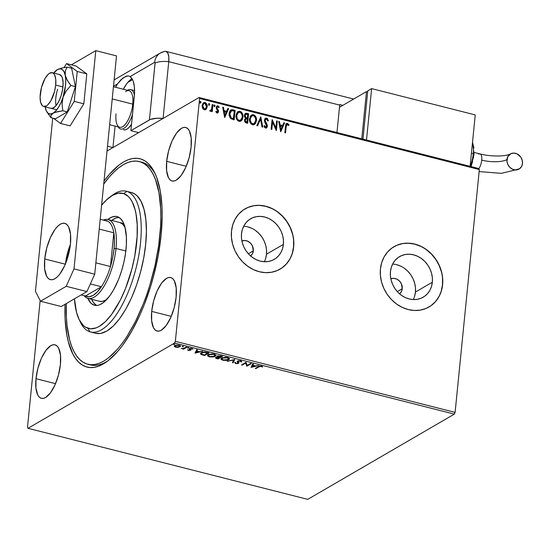 <?xml version="1.0" encoding="UTF-8"?>
<svg xmlns="http://www.w3.org/2000/svg" width="550" height="550" viewBox="0 0 550 550"><rect width="100%" height="100%" fill="white"/><g stroke="black" fill="none" stroke-linecap="round" stroke-linejoin="round"><path stroke-width="0.82" d="M89.114 364.526A104.562 40.954 -75.7 0 0 108.364 360.511A104.562 40.954 104.3 0 1 90.392 364.904L87.801 364.251A104.562 40.954 104.3 0 1 86.811 363.962A104.562 40.954 104.3 0 1 66.337 303.545L66.412 317.247L67.038 325.428L69.63 339.914L71.569 346.074L73.906 351.436L76.629 355.946L79.709 359.556L83.112 362.237L86.811 363.962L90.764 364.712L94.937 364.485L99.296 363.275L103.785 361.103L108.371 357.981L117.645 349.037L122.244 343.296L126.761 336.779L135.369 321.681L143.137 304.329L146.616 295.006L149.772 285.381L155.011 265.567L158.661 245.651L160.572 226.401L160.854 217.257L160.683 208.553L158.978 192.796L155.526 179.726L153.182 174.371L150.459 169.861L147.379 166.251L143.976 163.563L140.284 161.844L142.869 162.498L140.284 161.844A104.562 40.954 104.3 0 1 152.914 274.257A104.562 40.954 104.3 0 1 87.801 364.251M161.116 235.242A107.47 42.096 104.3 0 1 106.968 361.563A107.47 42.096 104.3 0 1 65.037 304.301L65.099 318.677L66.846 334.888L68.392 341.99L72.786 353.849L75.577 358.49L78.739 362.209L82.232 364.973L86.034 366.761L90.097 367.538L94.38 367.311L98.856 366.08L103.469 363.859L108.178 360.656L117.714 351.478L122.444 345.586L131.594 331.471L140.058 314.724L143.928 305.566L150.748 286.096L153.642 275.976L158.235 255.468L161.116 235.242L162.167 216.074L161.996 207.123L160.249 190.919L156.709 177.471L154.309 171.958L151.511 167.317L148.356 163.591L144.856 160.827L141.061 159.046L136.998 158.262L132.708 158.489L128.239 159.72L123.619 161.947L118.91 165.144L109.381 174.322L104.026 181.067A107.47 42.096 104.3 0 1 154.853 173.058A107.47 42.096 104.3 0 1 161.116 235.242M250.456 256.094L252.409 253.866L253.316 250.883A8.711 7.487 -120.2 0 0 249.927 242.619A8.711 7.487 -120.2 0 0 241.897 241.003L244.826 240.494L247.857 241.264L250.539 243.196L252.457 246.001L253.316 250.883L248.353 253.763L253.316 250.883A8.711 7.487 -120.2 0 1 250.607 255.984M399.396 293.927L401.349 291.699L402.249 288.716A8.711 7.487 -120.2 0 0 398.86 280.452A8.711 7.487 -120.2 0 0 390.837 278.843L393.766 278.327L396.797 279.097L399.479 281.029L401.397 283.834L402.249 288.716L397.293 291.603L402.249 288.716A8.711 7.487 -120.2 0 1 399.547 293.817M264.323 261.738A23.485 20.171 59.8 0 0 266.482 254.224L283.401 244.386A23.485 20.171 -120.2 0 1 274.264 259.366A23.485 20.171 -120.2 0 1 251.632 256.822A23.485 20.171 -120.2 0 1 241.519 233.75L242.351 229.549L243.959 225.713L246.269 222.393L249.212 219.711L252.656 217.772L256.479 216.652L260.535 216.397L264.667 217.009L268.709 218.467L272.511 220.722L275.928 223.678L278.829 227.232L281.098 231.234L282.652 235.544L283.429 239.979L283.401 244.386L282.569 248.586L280.968 252.423L278.651 255.75L275.715 258.431L272.264 260.363L268.441 261.484L264.385 261.745L260.26 261.126L256.218 259.669L252.416 257.414L248.999 254.458L246.097 250.903L243.829 246.902L242.268 242.598L241.491 238.157L241.519 233.75A23.485 20.171 -120.2 0 1 250.656 218.769A23.485 20.171 -120.2 0 1 273.295 221.313A23.485 20.171 -120.2 0 1 283.401 244.386L266.482 254.224A23.485 20.171 59.8 0 0 243.678 226.236M413.263 299.571A23.485 20.171 59.8 0 0 415.422 292.064L432.341 282.219A23.485 20.171 -120.2 0 1 423.204 297.199A23.485 20.171 -120.2 0 1 400.572 294.656A23.485 20.171 -120.2 0 1 390.459 271.583L391.291 267.382L392.899 263.546L395.209 260.226L398.152 257.544L401.596 255.606L405.419 254.485L409.475 254.231L413.6 254.843L417.649 256.307L421.451 258.555L424.868 261.518L427.769 265.066L430.038 269.067L431.592 273.377L432.369 277.819L432.341 282.219L431.509 286.419L429.908 290.256L427.591 293.583L424.655 296.264L421.204 298.196L417.381 299.317L413.325 299.578L409.2 298.959L405.158 297.502L401.356 295.247L397.939 292.291L395.038 288.736L392.769 284.735L391.208 280.431L390.431 275.99L390.459 271.583A23.485 20.171 -120.2 0 1 399.596 256.603A23.485 20.171 -120.2 0 1 422.235 259.146A23.485 20.171 -120.2 0 1 432.341 282.219L415.422 292.064A23.485 20.171 59.8 0 0 392.618 264.069M428.986 306.996L428.924 307.031A34.856 29.941 59.8 0 0 442.482 284.797L442.612 284.721A34.856 29.941 -120.2 0 1 429.048 306.955A34.856 29.941 -120.2 0 1 395.457 303.181A34.856 29.941 -120.2 0 1 380.449 268.929L380.408 275.468L381.562 282.061L383.873 288.454L387.241 294.394L391.545 299.668L396.619 304.054L402.263 307.402L408.265 309.567L414.391 310.482L420.406 310.097L426.078 308.44L431.2 305.559L435.559 301.586L438.996 296.649L441.375 290.957L442.612 284.721L442.654 278.183L441.499 271.59L439.189 265.203L435.82 259.256L431.516 253.99L426.442 249.597L420.798 246.256L414.796 244.083L408.671 243.176L402.655 243.554L396.976 245.218L391.861 248.091L387.502 252.072L384.065 257.001L381.679 262.694L380.449 268.929A34.856 29.941 -120.2 0 1 394.006 246.696A34.856 29.941 -120.2 0 1 427.604 250.47A34.856 29.941 -120.2 0 1 442.612 284.721L442.482 284.797A34.856 29.941 59.8 0 0 427.481 250.546A34.856 29.941 59.8 0 0 393.889 246.764M280.115 269.122L279.984 269.197A34.856 29.941 59.8 0 0 293.542 246.964L293.673 246.888A34.856 29.941 -120.2 0 1 280.115 269.122A34.856 29.941 -120.2 0 1 246.517 265.347A34.856 29.941 -120.2 0 1 231.509 231.096L231.468 237.634L232.623 244.228L234.933 250.621L238.301 256.561L242.605 261.827L247.679 266.221L253.323 269.569L259.325 271.734L265.451 272.649L271.466 272.264L277.145 270.607L282.26 267.726L286.619 263.746L290.056 258.816L292.442 253.124L293.673 246.888L293.714 240.35L292.559 233.757L290.249 227.37L286.88 221.423L282.576 216.157L277.502 211.764L271.858 208.423L265.856 206.25L259.731 205.343L253.715 205.721L248.036 207.384L242.921 210.258L238.562 214.239L235.125 219.168L232.739 224.861L231.509 231.096A34.856 29.941 -120.2 0 1 245.066 208.863A34.856 29.941 -120.2 0 1 278.664 212.637A34.856 29.941 -120.2 0 1 293.673 246.888L293.542 246.964A34.856 29.941 59.8 0 0 278.541 212.712A34.856 29.941 59.8 0 0 244.949 208.931L245.004 208.897M151.697 311.396L171.256 316.36L151.697 311.396L151.635 320.774L153.45 327.642L154.976 329.787L156.846 330.956L158.991 331.1L161.329 330.213L166.196 325.518L170.72 317.597L174.206 307.649L176.124 297.186A27.596 10.808 104.3 0 1 157.121 331.038A27.596 10.808 104.3 0 1 151.697 311.396A27.596 10.808 104.3 0 1 170.706 277.544A27.596 10.808 104.3 0 1 176.124 297.186L176.186 287.808L174.377 280.94L172.851 278.795L170.974 277.626L168.836 277.482L166.499 278.369L161.631 283.064L157.108 290.984L153.622 300.933L151.697 311.396M166.678 161.329L186.237 166.292L166.678 161.329L166.616 170.706L168.424 177.574L169.957 179.719L171.827 180.888L173.972 181.032L176.303 180.146L181.177 175.457L185.701 167.53L189.186 157.582L191.104 147.125A27.596 10.808 104.3 0 1 172.095 180.971A27.596 10.808 104.3 0 1 166.678 161.329A27.596 10.808 104.3 0 1 185.687 127.483A27.596 10.808 104.3 0 1 191.104 147.125L191.166 137.741L189.358 130.873L187.825 128.728L185.955 127.559L183.81 127.414L181.479 128.301L176.605 132.997L172.081 140.917L168.596 150.865L166.678 161.329M35.984 378.682L55.543 383.652L35.984 378.682L35.929 388.059L37.737 394.928L39.263 397.079L41.133 398.248L43.278 398.386L45.616 397.499L50.483 392.81L55.007 384.883L58.492 374.935L60.417 364.478A27.596 10.808 104.3 0 1 41.408 398.324A27.596 10.808 104.3 0 1 35.984 378.682A27.596 10.808 104.3 0 1 54.993 344.836A27.596 10.808 104.3 0 1 60.417 364.478L60.472 355.101L58.664 348.226L57.138 346.081L55.268 344.912L53.123 344.774L50.786 345.661L45.918 350.35L41.394 358.27L37.909 368.225L35.984 378.682M307.752 499.359L28.009 428.299L174.577 343.069L454.321 414.129L307.752 499.359L454.321 414.129L174.577 343.069L28.009 428.299L27.5 427.309L40.15 300.561L27.5 427.309L28.009 428.299L307.752 499.359M178.062 347.366L180.338 346.486L179.589 345.4L176.529 345.07L174.336 345.957L175.113 347.043L178.062 347.366L180.421 346.259L179.039 345.228L174.79 345.565L174.302 346.418L175.636 347.208L178.062 347.366M186.89 347.27L186.189 347.091L183.514 348.466L181.211 348.528L183.384 348.721L182.903 349.002L183.597 349.181L186.89 347.27L186.189 347.091L183.851 348.363L181.211 348.528L183.384 348.721L182.903 349.002L183.597 349.181L186.89 347.27M188.375 350.446L190.685 350.199L190.046 349.064L190.438 348.748L192.892 349.119L191.902 348.494L189.894 348.507L189.2 349.03L189.853 350.109L187.495 349.827L188.375 350.446L188.416 350.061L188.375 350.446L190.568 350.281L190.85 349.931L190.197 348.844L192.892 349.119L191.902 348.494L189.482 348.673L189.2 349.03L189.853 350.109L187.495 349.827L188.375 350.446M206.979 352.371L202.888 352.192L201.163 352.859L200.516 353.822L201.424 354.626L204.586 355.527L209.089 352.908L206.979 352.371C204.401 351.856 202.51 351.986 201.314 352.77L200.509 353.664L201.218 354.537L204.586 355.527L209.089 352.908L206.979 352.371M217.339 356.07L217.621 357.108L217.676 356.558L217.621 357.108L215.813 357.445L216.789 358.627L216.824 358.243L216.789 358.627L218.068 358.951L218.123 358.408L221.952 356.18L218.123 358.408L218.068 358.951L222.571 356.331L217.924 355.836L216.996 356.448L217.621 357.108L215.504 357.727L215.978 358.373L218.068 358.951L222.571 356.331L220.756 355.871L217.339 356.07L216.996 356.482L217.051 355.933M234.774 359.432L227.253 361.281L233.633 360.051L232.423 362.594L233.179 362.787L234.774 359.432L227.253 361.281L233.633 360.051L232.423 362.594L233.179 362.787L234.774 359.432M250.58 363.447L247.232 365.399L246.049 362.299L241.546 364.918L242.248 365.09L245.603 363.138L246.778 366.245L251.281 363.626L250.58 363.447L247.232 365.399L246.049 362.299L241.546 364.918L242.248 365.09L245.603 363.138L246.778 366.245L251.281 363.626L250.58 363.447M258.954 366.836L260.322 366.341L262.728 366.871L261.539 366.135L259.476 366.094L255.262 368.397L255.963 368.576L258.954 366.836L259.009 366.286L256.018 368.033L255.963 368.576L258.954 366.836L261.085 366.403L262.728 366.871L261.539 366.135L258.301 366.63L255.262 368.397L255.963 368.576L255.936 368.012L259.009 366.286L258.954 366.836M251.199 367.366L258.603 365.489L255.468 365.894L252.924 365.248L253.433 364.176L252.677 363.983L251.082 367.338L258.603 365.489L255.468 365.894L252.924 365.248L253.433 364.176L252.677 363.983L251.199 367.366M238.913 362.333L238.535 363.364L238.858 362.876L237.985 361.543L238.246 360.786L238.198 361.233L240.226 361.109L240.268 360.745L240.9 361.907L241.718 361.639L240.639 360.828L238.047 360.834L237.153 361.474L237.944 363.103L236.548 363.344L234.871 362.677L235.338 363.378L237.449 363.674L238.686 363.261L237.985 361.543L238.611 361.075L240.226 361.109L240.9 361.907L241.691 361.914L241.484 361.206L240.639 360.828L237.511 361.047L237.153 361.508M229.398 358.641L228.711 359.755L229.433 358.916L227.556 357.507L221.712 357.995L220.969 358.854L222.881 360.271L222.922 359.879L222.881 360.271L228.711 359.755L229.316 359.239L229.274 358.401L225.782 357.246L221.519 358.119L221.183 359.432L223.087 360.319L226.772 360.388L228.711 359.755L228.766 359.212L228.126 359.507M215.916 355.217L215.229 356.331L215.951 355.493L214.074 354.076L208.23 354.571L207.488 355.424L209.399 356.847L209.44 356.448L209.399 356.847L215.229 356.331L215.834 355.816L215.792 354.977L212.3 353.822L208.038 354.695L207.694 356.008L209.605 356.895L213.29 356.964L215.229 356.331L215.284 355.788L214.644 356.084M195.174 353.134L202.579 351.257L199.444 351.663L196.9 351.017L197.409 349.944L196.653 349.752L195.058 353.107L202.579 351.257L199.444 351.663L196.9 351.017L197.409 349.944L196.653 349.752L195.174 353.134M188.781 348.012L188.286 347.607L187.509 347.903L188.616 348.081L188.574 347.648L187.619 347.724L187.825 348.088L188.781 348.012L188.574 347.648M183.432 346.658L182.937 346.246L182.167 346.541L183.274 346.727L183.226 346.294L182.27 346.363L183.432 346.658L183.226 346.294M174.714 344.444L174.226 344.032L173.449 344.327L174.556 344.513L174.508 344.08L173.553 344.149L173.759 344.513L174.714 344.444L174.508 344.08M478.83 168.568L199.086 97.501L107.023 151.037L199.086 97.501L199.595 98.491L479.339 169.558L455.104 412.39L175.354 341.33L199.595 98.491L175.354 341.33L174.577 343.069L175.354 341.33L455.104 412.39L454.321 414.129L455.104 412.39L479.339 169.558L199.595 98.491L199.086 97.501L478.83 168.568L479.339 169.558L478.83 168.568M205.329 109.808L206.408 108.749L206.972 106.941L206.298 109.093L207.226 106.789L206.339 103.936L204.765 102.699C206.449 103.544 207.185 104.961 206.972 106.941L207.226 106.789C207.439 104.809 206.711 103.4 205.026 102.547L203.486 102.795L205.026 102.547L203.617 102.713L202.111 105.49L202.544 108.144L204.304 109.773L205.693 109.594L206.491 108.859L207.199 105.517L205.604 102.774L204.435 102.479L202.971 103.283L202.084 106.15L203.259 109.182L204.875 109.835L206.298 109.093L205.569 109.663M210.299 111.292L211.626 110.454L211.523 111.478L212.224 111.657L212.919 104.679L212.224 104.5L211.482 109.656L209.791 110.921L210.726 111.286L211.626 110.454L211.523 111.478L212.224 111.657L212.919 104.679L211.984 111.595L212.919 104.679L212.224 104.5L211.64 109.209L209.791 110.921L210.952 111.189M217.044 113.004L218.116 112.654L218.57 111.231L217.016 108.302L217.009 107.216L217.883 106.693L218.762 107.669L219.23 107.126L217.553 105.772L216.707 106.212L216.219 107.456L216.404 108.762L217.855 111.203L217.387 112.118L216.267 111.176L215.799 111.671L216.638 112.805L217.8 112.915L218.556 111.512L216.92 107.601L217.883 106.693L218.762 107.669L219.23 107.126L217.889 105.813L217.051 105.923L216.219 107.456L217.855 111.368L217.085 112.138L216.267 111.176L215.799 111.671L217.044 113.004M233.014 109.78L231.055 109.801L229.934 110.846L229.199 112.723L229.089 115.445L230.67 118.628L234.163 119.866L235.118 110.316L230.883 109.89L229.075 113.554L230.67 118.628L234.163 119.866L235.118 110.316L233.929 119.804L234.864 110.468L233.014 109.78M245.568 118.25L244.516 120.065L246.366 122.966L247.651 123.289L248.6 113.74L245.864 113.259L244.812 114.084L244.379 115.445L244.578 117.006L245.568 118.25L244.619 119.508L244.681 121.543L245.513 122.629L247.651 123.289L248.6 113.74L247.411 123.228L248.6 113.74L245.479 113.424L244.379 115.445L245.472 118.305M260.803 116.841L256.829 125.62L257.593 125.819L260.514 119.13L261.999 126.933L262.756 127.132L260.803 116.841L256.829 125.62L257.593 125.819L260.514 119.13L261.999 126.933L262.756 127.132L260.803 116.841M276.616 120.856L275.901 127.964L272.078 119.708L271.129 129.257L271.824 129.429L272.532 122.313L276.354 130.584L277.31 121.034L276.616 120.856L275.901 127.964L272.236 119.742L271.129 129.257L271.824 129.429L272.532 122.313L276.354 130.584L277.31 121.034L276.616 120.856M286.172 126.562L287.038 124.348L288.654 125.544L289.08 124.905L287.478 123.365L286.509 123.468L285.876 124.218L284.838 132.736L285.539 132.914L285.918 126.713L285.306 132.853L285.918 126.713L287.389 124.348L288.654 125.544L289.08 124.905L287.478 123.365L286.509 123.468L285.484 126.287L284.838 132.736L285.539 132.914L286.172 126.562M280.775 131.704L284.632 122.891L283.876 122.698L282.638 125.524L280.087 124.877L279.462 121.578L278.706 121.385L280.658 131.677L284.632 122.891L283.876 122.698L282.638 125.524L280.087 124.877L279.462 121.578L278.706 121.385L280.775 131.704M266.578 118.058L265.066 118.566L264.406 120.154L264.688 121.969L266.674 126.129L265.843 127.132L264.543 125.572L263.938 126.026L264.509 127.27L265.719 128.116L266.839 127.648L267.389 125.881L265.238 121.344L265.238 119.79L266.53 119.047L267.795 121L268.407 120.663L267.286 118.429L266.324 118.209L268.153 120.814L266.578 118.058L265.512 118.195L264.406 120.154L266.674 126.129L265.636 127.105L264.543 125.572L263.938 126.026L265.533 128.081L266.468 127.958L267.376 126.266L267.163 124.719L265.1 120.347L265.753 119.164L266.53 119.047L267.795 121L268.407 120.663L266.578 118.058M251.494 115.053L253.495 114.737L251.625 114.971L249.521 118.876C249.198 121.619 250.209 123.592 252.546 124.788L254.437 124.506L256.534 119.735L255.551 116.318L254.286 115.06L252.677 114.654L251.24 115.246L250.222 116.469L249.535 120.642L251.034 123.915L253.364 124.857L255.358 123.681L256.499 120.601L254.292 124.582M243.018 117.177L242.804 114.551L241.505 112.179L239.195 111.224L237.194 112.379L236.17 114.599L236.053 117.212L237.82 120.739L239.477 121.433L241.044 121.021L242.371 119.481L242.756 117.322L240.811 121.158L242.11 119.625L243.018 117.177C243.32 114.462 242.316 112.509 240.013 111.306L238.143 111.547L236.039 115.452C235.716 118.195 236.727 120.161 239.064 121.364L240.948 121.083L243.018 117.177M224.751 117.473L228.607 108.666L227.851 108.467L226.614 111.292L224.07 110.646L223.444 107.353L222.681 107.161L224.634 117.446L228.607 108.666L227.851 108.467L226.614 111.292L224.07 110.646L223.444 107.353L222.681 107.161L224.751 117.473M214.115 105.112L214.555 104.968L213.895 105.614L214.397 106.562L215.064 105.772L214.686 105.022L214.094 105.126L214.156 106.418L214.658 106.549L215.057 105.909L214.143 106.707M208.766 103.751L209.213 103.613L208.553 104.259L209.055 105.201L209.715 104.411L209.337 103.661L208.746 103.771L208.808 105.064L209.309 105.194L209.715 104.555L208.794 105.353M200.049 101.537L200.496 101.392L199.836 102.046L200.337 102.988L201.004 102.197L200.626 101.448L200.035 101.558L200.09 102.85L200.592 102.974L200.998 102.341L200.076 103.139M139.329 161.562L141.879 162.216A104.562 40.954 104.3 0 1 155.581 174.653A104.562 40.954 -75.7 0 0 140.876 161.989M292.311 253.199L293.542 246.964L293.583 240.426M292.428 233.833L290.125 227.446L286.749 221.499L282.446 216.232L277.379 211.839M271.734 208.498L265.732 206.326L259.6 205.418M253.584 205.796L247.913 207.46M282.129 267.802L286.488 263.821L289.926 258.892M441.251 291.032L442.482 284.797L442.523 278.259M441.368 271.666L439.065 265.279L435.689 259.332L431.386 254.066L426.319 249.673M420.668 246.331L414.672 244.159L408.54 243.251M402.524 243.629L396.853 245.293M431.069 305.635L435.428 301.654L438.866 296.725M414.59 296.264L415.422 292.064L415.449 287.657L414.672 283.216L413.119 278.905L410.85 274.904L407.949 271.356L404.532 268.393M400.73 266.145L396.681 264.681M265.65 258.431L266.482 254.224L266.509 249.824L265.732 245.383L264.179 241.072L261.91 237.071L259.009 233.523L255.592 230.56M251.79 228.312L247.748 226.847M286.378 123.558L287.478 123.365L289.08 124.905L288.564 125.434L288.826 125.049L287.719 123.736L286.248 123.619M286.756 124.506L287.389 124.348M287.127 124.499L285.918 126.713L286.646 124.554M278.747 121.612L279.462 121.578L279.833 125.029L282.638 125.524L279.833 125.029L279.207 121.729L278.747 121.612M283.786 122.897L284.632 122.891L280.637 131.574L284.377 123.042L283.786 122.897M280.032 126.081L280.692 129.539L280.032 126.081L280.692 129.539L280.287 125.936L282.239 126.431L280.947 129.387L282.239 126.431L280.032 126.081M276.588 121.069L277.31 121.034L276.134 130.377L277.056 121.186L276.588 121.069M272.278 122.458L271.59 129.374L272.278 122.458M272.044 120.044L275.646 128.109L272.044 120.044M265.636 119.24L264.846 120.498L264.983 121.488L267.163 124.719L267.376 126.266L266.344 128.019M266.111 127.036L264.969 127.029L264.289 125.723L265.382 127.256L266.042 127.105M265.389 118.277L266.324 118.209L265.114 118.436M266.949 127.167L266.97 125.063L264.859 120.993L265.485 119.316M260.569 117.088L262.46 127.05L260.569 117.088M260.26 119.281L257.414 125.771L260.26 119.281M256.499 120.601C256.802 117.892 255.798 115.933 253.495 114.737L253.241 114.881C255.544 116.084 256.541 118.037 256.238 120.752L256.499 120.601M254.272 124.596L256.004 122.004L256.032 118.126L254.031 115.204L252.423 114.799L250.979 115.397M255.097 123.833L255.365 123.461M253.969 123.661L252.038 123.839L250.36 122.011L249.961 119.206L250.883 116.717M251.13 116.449L251.639 116.071M251.742 116.016L253.089 115.658L254.382 116.215L255.784 119.027L255.241 122.368L253.275 123.853L251.426 123.076L250.236 120.464L250.504 117.714L251.742 116.016L249.961 119.206L251.866 115.94L253.419 115.72C255.255 116.696 256.053 118.264 255.798 120.429L254.148 123.551L252.615 123.798C250.766 122.808 249.968 121.227 250.216 119.054L249.961 119.206C249.707 121.378 250.504 122.959 252.361 123.949L254.011 123.633M245.355 113.499L246.792 113.279L248.346 113.891L245.19 113.589M245.651 114.441L244.819 115.775L245.747 117.762L246.84 118.154L246.001 117.611L245.073 115.624L245.774 114.359L247.809 114.544L247.197 118.243L245.747 117.762L244.991 116.896L244.881 115.417L245.719 114.421M245.004 115.094L245.424 114.565M245.754 119.068L247.356 119.075L247.046 122.134L245.41 121.337L245.211 120.23L245.754 119.068L244.956 120.374L246.07 122.1L245.211 120.23L245.864 118.999L247.356 119.075L246.792 122.286L245.156 121.488L244.977 120.209L245.499 119.219M238.012 111.629L239.759 111.458C242.062 112.661 243.059 114.613 242.756 117.322L242.55 114.703L241.251 112.331L239.346 111.382L237.497 111.973M240.488 120.23L238.714 120.478L237.077 118.979L236.445 116.476L237.036 113.836M237.648 113.025L238.157 112.647M238.246 112.599L236.479 115.775L238.384 112.516L239.938 112.296C241.773 113.266 242.564 114.84 242.316 116.999L240.666 120.127L239.133 120.374C237.284 119.384 236.479 117.803 236.734 115.631L236.479 115.775C236.225 117.954 237.022 119.536 238.879 120.526L240.529 120.203M230.752 109.973L232.753 109.931L230.801 109.952M231.426 110.846L229.515 113.884L230.869 117.968L233.564 118.711L231.131 117.817L229.769 113.733L231.681 110.694L234.321 111.121L233.31 118.862L230.986 118.044L229.969 116.882L229.481 114.427L229.914 112.241M230.45 117.59L230.106 117.129M230.175 111.76L231.681 110.694L234.321 111.121L233.564 118.711L231.131 117.817L229.921 115.933L230.072 112.344L231.681 110.694M222.722 107.381L223.444 107.353L223.809 110.797L226.614 111.292L223.809 110.797L223.183 107.498L222.722 107.381M227.769 108.666L228.607 108.666L224.613 117.343L228.353 108.811L227.769 108.666M224.008 111.849L224.668 115.308L224.008 111.849L224.668 115.308L224.269 111.705L226.215 112.2L224.923 115.156L226.215 112.2L224.008 111.849M217.257 112.193L216.549 112.138L216.006 111.327L217.085 112.138M216.831 112.289L217.594 111.519M216.927 106.006L217.889 105.813L219.23 107.126L218.721 107.573L218.439 106.446L216.975 105.985M217.278 106.844L217.883 106.693M217.621 106.838L216.659 107.745L218.439 110.378L218.556 111.512L217.669 112.977L218.254 110.811L216.652 107.924L217.436 106.817M217.381 113.142L217.862 112.805M218.742 106.831L218.439 106.446M214.555 104.968L214.803 106.061L214.555 104.968L213.978 105.16M214.404 106.7L214.796 105.779L214.046 105.132M211.372 110.598L210.822 111.251L211.372 110.598M210.678 110.529L209.942 110.412L210.781 110.454M212.204 104.706L212.664 104.83L212.204 104.706M209.213 103.613L209.454 104.706L209.213 103.613L208.629 103.806M209.055 105.339L209.447 104.417L208.697 103.771M205.308 108.79L203.706 108.879L202.654 107.25L202.751 104.919L203.83 103.613M204.999 108.989L204.579 109.099M203.796 103.627L202.551 105.813L203.919 103.544L204.944 103.407L206.532 106.604L205.363 108.776L204.394 108.914L202.551 105.813L204.133 109.065L205.232 108.845M200.496 101.392L200.736 102.486L200.496 101.392L199.911 101.592M200.337 103.125L200.736 102.204L199.98 101.558M247.101 118.002L245.768 117.446L245.149 116.469L245.266 114.943L245.981 114.269L247.809 114.544L247.452 118.092L247.101 118.002M236.734 115.631L237.298 113.685L238.26 112.592L239.607 112.234L240.9 112.791L242.303 115.603L242.213 117.686L241.402 119.488L239.793 120.429L238.212 119.893L237.133 118.436L236.734 115.631M202.812 105.662L203.72 103.682L204.717 103.366L205.748 103.888L206.553 106.136L205.748 108.474L204.614 108.948L203.589 108.412L202.812 105.662M261.834 366.224L262.24 366.417L262.034 366.987L261.532 366.011M261.518 366.135L261.477 366.561L261.518 366.135M261.119 366.046L261.085 366.403L261.119 366.046M253.248 364.127L252.924 365.248L253.248 364.127M255.179 365.826L254.726 365.936L255.179 365.826M252.237 366.568L251.336 366.795L252.237 366.568M252.938 365.076L252.223 366.719L252.814 365.049L252.223 366.719L252.759 365.592L254.712 366.087L254.746 365.716L252.223 366.719L254.712 366.087L252.759 365.592L252.938 365.076M250.663 363.467L246.833 365.695L246.778 366.245L245.657 362.594L245.603 363.138L245.657 362.594L242.303 364.547L242.248 365.09L242.22 364.526L245.657 362.594L246.833 365.695L250.663 363.467M240.962 361.357L241.636 361.371L240.281 360.566M240.714 360.745L240.9 361.907M238.48 361.707L238.253 360.683L237.992 361.46M237.511 361.047L237.566 362.278L237.621 361.728L238.033 362.209L237.621 361.728L237.566 362.278L237.978 362.759L238.033 362.209L237.813 363.199L236.335 363.303L234.871 362.677L235.861 363.564L235.909 363.117L235.861 363.564L238.535 363.364L238.858 362.876M238.535 363.364L238.583 362.821L237.992 363.048M235.091 362.601L235.916 363.021L234.926 362.134M237.978 362.759L237.813 363.199M237.621 361.728L237.263 361.24L237.621 361.728M237.497 363.131L238.851 362.594M234.575 359.425L233.179 362.787L233.234 362.244L232.657 362.099L233.234 362.244L234.575 359.425M233.667 359.659L233.633 360.051L233.667 359.659M228.051 361.082L228.009 361.474L228.051 361.082M222.145 359.473L221.059 358.586M228.051 359.535L229.488 358.408M221.052 358.572L222.179 359.487M228.216 357.651L228.635 358.153M221.863 358.38L222.461 357.631M223.314 359.996L221.808 358.868L222.461 357.658L222.413 358.174L227.116 357.782L227.157 357.411L228.601 358.902L228.009 359.583L223.314 359.996L221.808 358.923L223.211 357.837L226.779 357.699L228.58 358.696L227.212 359.92L223.314 359.996M222.365 357.692L221.808 358.868M228.601 358.902L228.36 357.761M215.813 357.445L215.462 357.851M216.308 357.926L215.627 357.582M215.566 357.507L216.418 357.961M217.931 356.166L217.979 355.781M217.587 356.833L218.302 356.881M217.834 358.504L217.113 358.325L216.562 357.184L216.521 357.617L218.921 357.576L218.962 357.197L219.278 357.665L219.312 357.294L217.834 358.504L216.404 357.699L219.278 357.665L217.834 358.504M216.391 357.225L216.521 357.617M216.576 357.074L217.167 357.775M218.041 356.847L217.649 356.833M219.739 357.397L218.329 356.998L218.082 355.795L218.041 356.249L220.612 356.221L220.653 355.85L221.409 356.428L221.451 356.049L219.739 357.397L217.986 356.812L218.041 356.249L221.409 356.428L219.739 357.397M217.924 355.836L218.041 356.249M218.096 355.706L218.384 356.448M208.656 356.049L207.57 355.156L208.691 356.063M214.569 356.111L215.999 354.984M214.734 354.228L215.146 354.723M208.381 354.956L208.979 354.207M209.832 356.565L208.326 355.444L208.979 354.234L208.924 354.75L213.634 354.351L213.675 353.987L215.119 355.479L214.528 356.152L209.832 356.565L208.326 355.499L209.729 354.413L212.939 354.214L215.091 355.272L213.73 356.496L209.832 356.565M208.876 354.269L208.326 355.444M215.119 355.479L214.878 354.337M208.471 352.756L204.641 354.984L204.586 355.527L204.559 354.956L208.471 352.756M203.252 354.798L203.218 355.176L203.252 354.798M201.616 354.138L201.272 353.987L201.218 354.537L200.606 353.389M200.571 353.279L201.706 354.172M201.465 352.962L202.07 352.399L202.015 352.942L202.063 352.426M207.928 353.004L204.353 355.08L202.015 354.379L201.376 353.65L202.015 352.942L205.232 352.055L207.928 353.004L207.969 352.626L204.353 355.08L201.383 353.808L202.015 352.942L203.686 352.419L207.928 353.004M201.974 352.454L201.376 353.65M197.23 349.896L196.9 351.017L197.23 349.896M199.155 351.594L198.701 351.704L199.155 351.594M196.219 352.337L195.312 352.571L196.219 352.337M196.914 350.852L196.206 352.488L196.79 350.817L196.206 352.488L196.735 351.361L198.688 351.856L198.722 351.484L196.206 352.488L198.688 351.856L196.735 351.361L196.914 350.852M189.482 348.673L189.2 349.03M190.238 348.432L190.197 348.844L190.238 348.432M190.506 348.906L190.252 348.294L190.059 348.975M190.905 349.381L190.85 349.931M190.568 350.281L190.039 349.401M189.894 349.965L190.74 349.656M187.866 347.634L187.825 348.088L187.866 347.634M187.619 347.724L187.825 348.088M186.271 347.112L183.652 348.638L183.597 349.181L183.404 348.569L186.271 347.112M182.524 346.273L182.476 346.727L182.524 346.273M182.27 346.363L182.476 346.727M175.67 346.857L175.086 346.342L175.539 345.256L175.491 345.737L178.667 345.146L179.211 346.686L176.041 346.974L175.491 345.737L176.763 345.359L179.039 345.593L179.541 346.404L177.925 347.064L175.642 346.844M175.691 346.665L174.357 345.868L175.168 346.5M174.35 345.943L174.302 346.418L174.35 345.943M180.373 345.978L179.905 346.864L179.96 346.314L179.369 346.576M179.19 346.631L180.393 345.943M175.141 345.799L175.443 345.262M175.374 345.311L175.079 346.211L175.491 345.737M179.616 345.407L179.211 346.686M173.807 344.059L173.759 344.513L173.807 344.059M173.553 344.149L173.759 344.513M78.98 319.206L80.451 322.286A72.614 28.442 -75.7 0 0 89.801 331.767L87.952 328.302A69.713 27.301 104.3 0 1 78.98 319.206A69.713 27.301 104.3 0 1 74.449 298.829L76.498 312.269L79.351 319.949L83.215 325.366L85.484 327.154L90.592 328.804L96.271 327.848L99.268 326.397L105.414 321.626L111.574 314.524L120.326 300.114L125.503 288.544L131.801 269.349L134.778 256.046L137.129 236.596L137.197 224.696L136.063 214.191L135.053 209.584L132.199 201.905L130.384 198.901L128.336 196.494L123.599 193.552L126.933 191.407A72.614 28.442 -75.7 0 0 112.805 194.92L110.041 196.928A69.713 27.301 104.3 0 1 123.599 193.552L118.181 193.208L112.282 195.463L106.136 200.228L101.613 205.219A69.713 27.301 104.3 0 1 110.041 196.928M119.687 222.509L120.058 222.613A40.666 15.929 104.3 0 1 125.029 227.397M99.261 301.214L102.424 301.421L106.693 299.578A40.666 15.929 104.3 0 1 99.646 301.324L87.993 298.368A40.666 15.929 104.3 0 1 84.013 295.618A40.666 15.929 -75.7 0 0 102.534 288.599A40.666 15.929 -75.7 0 0 116.002 248.49A40.666 15.929 -75.7 0 0 103.201 220.055A40.666 15.929 104.3 0 1 108.013 219.539A40.666 15.929 104.3 0 1 116.002 248.49L125.826 250.979L116.002 248.49A40.666 15.929 104.3 0 1 87.993 298.368M117.473 216.714A45.746 17.916 104.3 0 1 123.001 265.897A45.746 17.916 104.3 0 1 94.511 305.264A45.746 17.916 104.3 0 1 94.078 305.14L90.97 303.215L87.808 298.313A45.746 17.916 104.3 0 0 94.078 305.14L97.632 305.374L99.536 304.844L103.51 302.528L109.581 296.099L113.479 290.084L118.724 279.049L121.626 270.758L123.915 262.096L125.51 253.385L126.349 244.956L126.397 237.153L124.988 227.232L123.118 222.193L120.581 218.639L117.473 216.714L115.741 216.384L112.014 217.016L107.828 219.498A45.746 17.916 104.3 0 1 117.04 216.59A45.746 17.916 104.3 0 1 117.473 216.714M103.73 184.044A104.562 40.954 104.3 0 1 139.287 161.556A104.562 40.954 104.3 0 1 140.284 161.844L136.324 161.088L132.151 161.322L127.799 162.525L123.31 164.697L118.724 167.819L114.091 171.854L109.45 176.77L103.73 184.044M90.489 331.966L95.666 333.279A72.614 28.442 -75.7 0 0 140.882 270.793A72.614 28.442 -75.7 0 0 132.11 192.72A72.614 28.442 -75.7 0 0 131.422 192.521L126.246 191.208A72.614 28.442 104.3 0 1 126.933 191.407L132.11 192.72L126.933 191.407A72.614 28.442 104.3 0 1 135.706 269.472A72.614 28.442 104.3 0 1 90.489 331.966A72.614 28.442 104.3 0 1 89.801 331.767A72.614 28.442 104.3 0 1 79.736 320.678M111.409 195.999A72.614 28.442 104.3 0 1 126.246 191.208M95.645 333.272L100.623 333.444L106.769 331.1L113.169 326.129L119.584 318.732L125.771 309.183L131.484 297.866L136.51 285.196L140.656 271.673L143.756 257.812L145.695 244.152L146.396 231.206L145.839 219.478L144.045 209.419L141.075 201.417L137.046 195.779L134.681 193.916L131.395 192.514M118.91 217.36A45.746 17.916 -75.7 0 0 111.719 220.481L115.899 217.999L118.91 217.36M91.692 299.303A45.746 17.916 -75.7 0 0 96.525 305.484L93.514 302.624L91.692 299.303M119.673 222.502A40.666 15.929 104.3 0 1 120.058 222.613L122.822 224.324L125.077 227.487M89.801 331.767A72.614 28.442 -75.7 0 0 135.472 270.359A72.614 28.442 -75.7 0 0 126.933 191.407L123.599 193.552A69.713 27.301 104.3 0 1 131.801 269.349A69.713 27.301 104.3 0 1 87.952 328.302L89.801 331.767M66.302 261.161L68.434 249.899A27.741 10.863 104.3 0 0 66.302 261.161A27.741 10.863 104.3 0 0 66.234 261.882L66.302 261.161M104.686 220.433A39.215 15.359 104.3 0 1 107.931 221.258A39.215 15.359 104.3 0 1 113.823 232.781A39.215 15.359 104.3 0 1 114.063 248.531L116.002 248.49L114.063 248.531L114.441 240.137L113.823 232.781L110.454 266.53L112.709 257.496L114.063 248.531A39.215 15.359 104.3 0 1 110.454 266.53A39.215 15.359 104.3 0 1 101.392 286.743L85.491 295.989L89.045 296.801L93.032 295.46L97.226 292.043L101.392 286.743A39.215 15.359 104.3 0 1 85.491 295.989L81.201 294.903L85.491 295.989L101.392 286.743A39.215 15.359 -75.7 0 0 110.454 266.53L95.865 262.824L110.454 266.53L113.823 232.781A39.215 15.359 -75.7 0 0 107.931 221.258L104.376 220.447M99.234 229.075L113.823 232.781L99.234 229.075M107.931 221.258L100.21 219.299L107.931 221.258M90.358 283.938L101.392 286.743L90.358 283.938M68.289 255.496A26.867 10.526 104.3 0 1 69.499 250.312A26.867 10.526 -75.7 0 0 68.289 255.496M123.592 129.752L125.173 129.862L126.892 129.209L128.686 127.82L131.532 124.211A20.329 7.961 104.3 0 1 123.791 129.814M127.779 82.424L132.55 79.654L127.779 82.424M107.023 151.037L155.375 122.925L107.023 151.037M130.694 89.609A20.329 7.961 104.3 0 1 134.42 95.143A20.329 7.961 -75.7 0 0 127.469 90.289A20.329 7.961 104.3 0 1 130.694 89.609L133.801 90.399A20.329 7.961 104.3 0 1 134.578 90.709L134.001 90.461M55.694 85.092L62.948 86.934L55.694 85.092A17.428 6.827 104.3 0 1 43.691 106.466A17.428 6.827 104.3 0 1 40.267 94.064A17.428 6.827 104.3 0 1 52.271 72.689A17.428 6.827 104.3 0 1 55.694 85.092L55.736 79.166L54.594 74.828L53.625 73.473L52.443 72.737L49.617 73.205L48.077 74.394L45.052 78.458L41.477 87.457L40.095 97.171L40.659 102.403L42.336 105.683L43.519 106.418L46.344 105.951L47.884 104.761L50.909 100.698L54.484 91.699L55.694 85.092M125.551 91.657A18.879 7.397 104.3 0 1 132.749 104.129L133.54 104.108L132.749 104.129A18.879 7.397 -75.7 0 0 129.044 90.688L113.444 86.728M112.228 98.917L132.749 104.129L112.228 98.917M132.516 114.386A20.329 7.961 104.3 0 1 120.684 129.023A20.329 7.961 104.3 0 1 118.174 126.885A20.329 7.961 -75.7 0 0 132.516 114.386M109.649 124.719L119.749 127.284A18.879 7.397 -75.7 0 0 132.749 104.129A18.879 7.397 104.3 0 1 125.868 123.633A18.879 7.397 104.3 0 1 117.136 124.767A18.879 7.397 104.3 0 1 116.036 113.85M44.729 258.961L65.312 264.192L44.729 258.961L44.66 268.833L46.564 276.066L48.173 278.327L50.146 279.551L52.401 279.702L54.862 278.768L57.42 276.788L59.984 273.831L64.749 265.492L68.42 255.021L70.441 244.008A29.047 11.378 104.3 0 1 50.435 279.634A29.047 11.378 104.3 0 1 44.729 258.961A29.047 11.378 104.3 0 1 64.735 223.334A29.047 11.378 104.3 0 1 70.441 244.008L70.503 234.135L68.599 226.903L66.99 224.641L65.017 223.417L62.762 223.266L60.307 224.201L57.743 226.181L55.179 229.137L50.421 237.476L46.75 247.947L44.729 258.961M116.517 55.901L94.731 274.182L86.941 291.562L61.229 306.515L40.508 301.249L35.441 291.349L52.731 118.126L35.441 291.349L40.508 301.249L66.22 286.303L40.508 301.249L61.229 306.515L86.941 291.562L66.22 286.303L86.941 291.562L94.731 274.182L74.009 268.916L66.22 286.303L74.009 268.916L95.796 50.641L74.009 268.916L94.731 274.182L116.517 55.901L95.796 50.641L116.517 55.901M65.498 263.746A29.047 11.378 -75.7 0 1 70.393 244.489L67.471 253.213L65.45 264.227M71.39 64.831L95.796 50.641L71.39 64.831M83.827 103.819L74.243 101.386L77.234 71.459L86.817 73.892L83.827 103.819L70.118 125.888L60.534 123.454L70.118 125.888L83.827 103.819L86.817 73.892L77.234 71.459L66.509 63.594L76.093 66.028L86.817 73.892L76.093 66.028L66.509 63.594L64.041 67.574L66.509 63.594L77.234 71.459L74.243 101.386L83.827 103.819M53.556 118.339L60.534 123.454L74.243 101.386L60.534 123.454L53.556 118.339M57.661 89.224A17.428 6.827 -75.7 0 0 56.031 105.641M59.263 74.477L61.552 76.154L62.349 77.894L63.106 82.851L62.666 89.107L61.098 95.721A17.428 6.827 104.3 0 1 50.944 108.309L50.964 108.316M46.743 111.657A23.237 9.103 104.3 0 1 45.237 107.511A23.237 9.103 104.3 0 1 45.107 106.831L46.42 111.086L48.208 113.314L50.469 114.049L53.054 113.245A23.237 9.103 104.3 0 1 46.743 111.657L50.937 117.672L51.054 115.335L51.762 114.242L55.791 110.956L58.492 107.333L60.968 102.623L64.412 93.885L66.261 90.839L70.929 85.484L75.398 86.618L67.286 111.897L62.817 110.763L62.033 104.019L62.267 100.567L65.519 85.436L65.732 79.991L65.017 72.971L65.347 70.812L67.169 67.107L71.638 68.241L75.398 86.618L70.929 85.484L68.984 82.954L66.021 77.846L64.047 71.754L62.267 69.527L59.998 68.784L57.413 69.589L53.309 73.542M47.314 112.578L50.937 117.672L55.406 118.807L50.937 117.672L51.054 115.335L53.054 113.245L54.911 112.406L62.817 110.763L62.033 104.019L63.051 97.151A23.237 9.103 104.3 0 1 53.054 113.245L57.248 111.726L62.817 110.763L67.286 111.897L75.398 86.618L71.638 68.241L67.169 67.107L61.614 68.069L57.413 69.589A23.237 9.103 104.3 0 1 57.427 69.582A23.237 9.103 104.3 0 1 65.23 75.329L65.347 70.812L67.169 67.107L61.614 68.069L57.413 69.589A23.237 9.103 104.3 0 0 53.687 73.047M67.286 111.897L55.406 118.807L67.286 111.897M52.284 72.689L59.544 74.532A17.428 6.827 104.3 0 1 61.098 95.721L58.637 101.674L55.653 106.074L52.607 108.233L50.923 108.309M65.23 75.329A23.237 9.103 104.3 0 1 63.051 97.151L66.261 90.839L70.929 85.484L67.313 80.41L65.23 75.329M107.504 146.218L112.942 147.599L115.088 126.101L112.942 147.599L107.504 146.218M127.566 75.811L122.87 78.031L117.507 83.916A29.047 11.378 104.3 0 0 115.596 87.271L117.507 83.916L113.486 86.254L117.507 83.916L121.041 79.606L126.149 76.12L128.851 75.962L130.109 76.594L132.392 79.338L133.251 81.373L134.344 86.597L134.537 93.026L130.886 130.666L150.487 119.384L156.936 118.236L163.089 118.436L138.655 132.646L130.886 130.666L149.421 119.893L155.093 62.727L154.667 62.308L130.109 76.594L154.667 62.308A14.52 12.471 -120.2 0 1 160.318 53.047A14.52 12.471 -120.2 0 1 163.687 51.782A14.52 5.686 104.3 0 1 165.901 51.349A14.52 5.686 104.3 0 1 168.754 61.682L168.781 56.746L167.833 53.137L166.038 51.391L164.801 51.336L166.038 51.391L167.833 53.137L168.781 56.746L168.754 61.682A14.52 5.686 -75.7 0 0 164.89 51.315M128.851 75.962L130.109 76.594A29.047 11.378 104.3 0 1 134.289 96.566L130.886 130.666L138.655 132.646L163.089 118.436L168.754 61.682A14.52 4.792 -174.3 0 0 155.086 63.14A14.52 4.792 5.7 0 1 168.754 61.682L339.707 105.112L336.971 132.529L339.707 105.112A14.52 5.686 -75.7 0 0 339.756 104.569L342.836 105.353L339.756 104.569A14.52 5.686 -75.7 0 1 339.707 105.112L168.754 61.682L163.089 118.436L168.754 61.682L163.089 118.436L159.232 120.684L163.089 118.436A14.52 4.792 5.7 0 0 149.421 119.893L155.086 63.14A1.21 0.474 104.3 0 0 154.667 62.308A14.52 12.471 59.8 0 1 160.249 53.082M132.014 78.677A29.047 11.378 -75.7 0 0 123.365 89.251L126.802 83.669L129.367 80.713L131.931 78.726M478.686 154.179A8.711 3.41 104.3 0 1 480.088 153.938A8.711 3.41 104.3 0 1 481.724 160.126A18.899 6.236 -174.3 0 0 506.949 159.541A8.711 7.487 -120.2 0 1 510.256 154.028A8.711 7.487 -120.2 0 1 518.698 154.894A8.711 7.487 -120.2 0 1 522.493 163.488L521.586 166.471L519.633 168.699L515.433 169.929L512.401 169.153L509.719 167.221L507.801 164.422L506.935 161.171L507.849 156.558L511.081 153.608L514.002 153.099L517.034 153.869L520.795 157.121L522.211 160.201L522.493 163.488A8.711 7.487 -120.2 0 1 519.179 169.001A8.711 7.487 -120.2 0 1 510.744 168.135A8.711 7.487 -120.2 0 1 506.949 159.541A18.899 6.236 5.7 0 1 481.724 160.126A8.711 3.41 104.3 0 1 478.878 168.657A8.711 3.41 -75.7 0 0 481.724 160.126A8.711 3.41 -75.7 0 0 480.013 153.917L474.203 152.446M470.243 166.382A20.329 7.961 -75.7 0 0 473.268 153.677A1.451 0.481 5.7 0 1 474.066 154.186A1.451 0.481 5.7 0 1 473.914 154.378A1.451 0.481 -174.3 0 0 474.066 154.186A1.451 0.481 -174.3 0 0 473.268 153.677L471.419 153.209L473.268 153.677A20.329 7.961 -75.7 0 0 472.457 142.821M361.776 138.827L366.493 91.596L367.668 91.891L366.493 91.596L361.776 138.827M339.488 107.291L366.493 91.596L339.488 107.291M367.778 90.846L371.635 88.605L366.499 140.03L371.635 88.605L367.778 90.846L362.959 139.129L367.778 90.846M470.106 166.347L475.241 114.922L371.635 88.605L475.241 114.922L470.106 166.347M473.914 154.378L473.413 157.933M472.601 161.535L470.965 166.567M472.725 143.261L473.956 147.964M237.992 361.494L238.04 360.951M238.026 362.952L238.081 362.402M190.046 349.016L190.101 348.466M180.421 346.259L180.476 345.709M123.743 223.534L108.013 219.539M56.781 109.794L43.691 106.466M114.125 79.908L160.318 53.047L164.814 51.336M165.907 51.349L353.671 99.048M479.139 171.593L501.249 173.339L519.062 169.07M471.089 166.595L474.066 154.192L472.546 141.948M480.013 153.917C490.552 156.736 505.601 156.613 510.338 153.979"/></g></svg>
